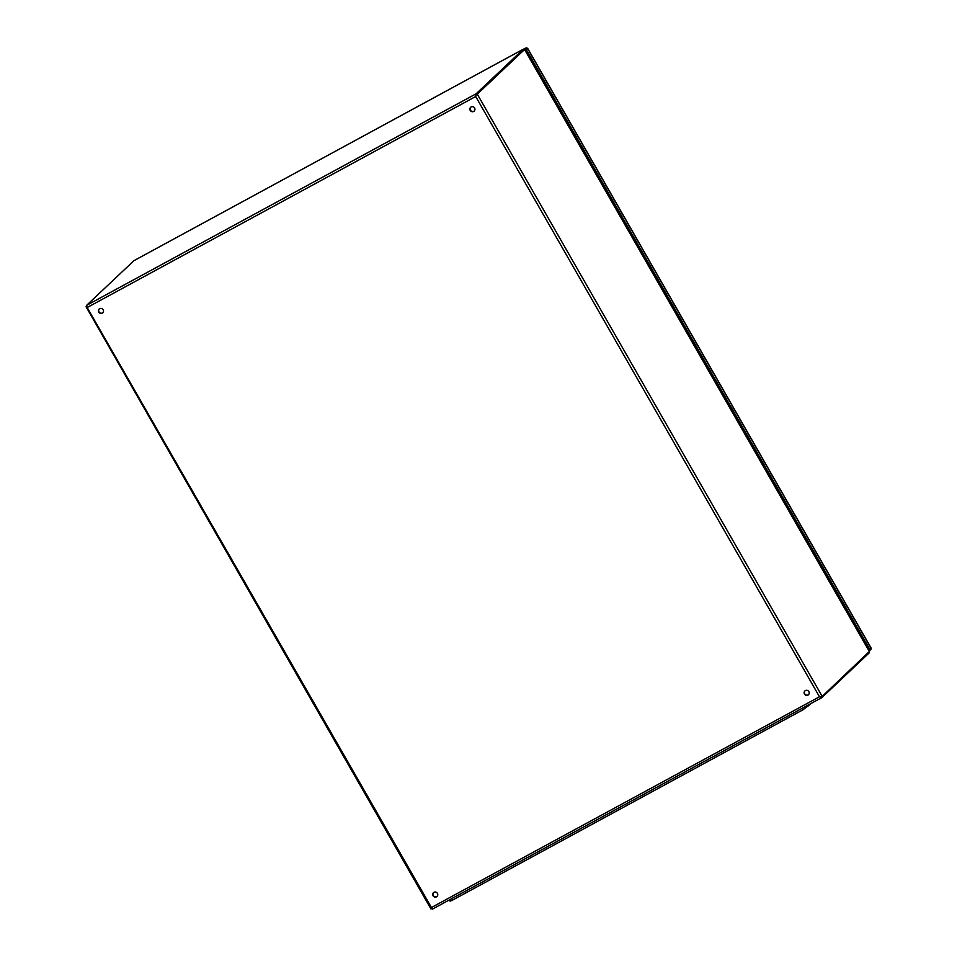 <?xml version="1.0" encoding="UTF-8"?>
<svg xmlns="http://www.w3.org/2000/svg" width="957" height="957" viewBox="0 0 957 957"><rect width="100%" height="100%" fill="white"/><g stroke="black" fill="none" stroke-linecap="round" stroke-linejoin="round"><path stroke-width="1.44" d="M869.159 650.999A1.459 1.388 -133.4 0 0 869.638 649.097L526.446 49.848A1.459 1.388 -133.4 0 0 524.508 49.25L523.766 50.817M868.657 649.923L525.106 50.242M869.411 650.82L870.679 649.624A1.459 1.388 -133.4 0 0 870.894 647.913L870.738 647.626M869.638 649.097L870.894 647.913L527.75 48.735M525.872 48.006L523.623 49.226L525.812 48.029L527.797 48.592L870.942 647.757L870.679 649.624M807.935 705.153L450.197 899.46M811.799 703.06L803.043 709.759L453.116 899.819L450.101 901.171L449.527 900.166M465.808 890.991L463.918 892.008M512.725 865.499L510.835 866.528M559.642 840.019L557.752 841.047M606.559 814.539L604.668 815.567M653.475 789.058L651.585 790.087M700.392 763.578L698.502 764.595M747.309 738.086L745.419 739.115M794.226 712.606L792.336 713.635M523.886 49.884L523.431 49.106L476.119 93.786L86.609 305.343L87.171 307.52L432.361 909.15L821.824 697.605M86.609 305.343L133.98 260.639M433.533 892.582A2.62 2.5 -133.4 0 0 437.122 896.374M99.277 308.932A2.62 2.5 -133.4 0 0 102.866 312.724M804.957 690.846A2.62 2.5 -133.4 0 0 808.545 694.638M470.7 107.196A2.62 2.5 -133.4 0 0 474.289 110.988M433.031 895.764A2.62 2.5 46.6 0 1 437.05 892.857A2.62 2.5 46.6 0 1 437.026 896.47A2.62 2.5 46.6 0 1 433.031 895.764M98.774 312.114A2.62 2.5 46.6 0 1 102.782 309.207A2.62 2.5 46.6 0 1 102.77 312.819A2.62 2.5 46.6 0 1 98.774 312.114M804.454 694.028A2.62 2.5 46.6 0 1 808.474 691.121A2.62 2.5 46.6 0 1 808.45 694.734A2.62 2.5 46.6 0 1 804.454 694.028M470.198 110.378A2.62 2.5 46.6 0 1 474.205 107.471A2.62 2.5 46.6 0 1 474.193 111.084A2.62 2.5 46.6 0 1 470.198 110.378M432.361 909.15L821.872 697.593L819.479 696.756L822.207 696.409L477.28 94.145L476.191 94.887L523.862 49.86L476.179 94.887L475.701 96.501L476.119 93.786M821.907 697.569L869.183 652.901L868.86 652.339M477.28 94.145L524.568 49.489L523.395 49.13L133.896 260.687L523.431 49.106M869.339 651.502L822.207 696.409M869.482 651.753L524.615 49.585M869.183 652.901L868.932 652.267M431.571 908.683L430.985 909.006L86.058 306.742L86.609 306.216M86.668 306.407L86.058 306.742M526.446 49.848L527.702 48.663A1.459 1.388 -133.4 0 0 525.764 48.065L524.508 49.25M803.043 709.759L802.468 708.754M807.971 706.685L807.397 705.668M453.116 899.819L452.541 898.814M430.949 907.786L819.479 696.756L475.701 96.501L87.171 307.52M524.615 49.441L523.85 49.872M869.518 651.621L524.651 49.441"/></g></svg>
